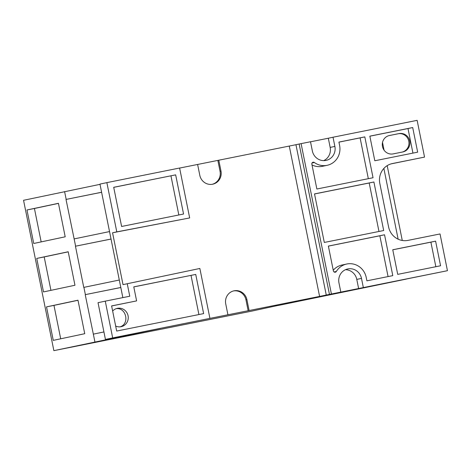 <?xml version="1.0" encoding="UTF-8"?>
<svg xmlns="http://www.w3.org/2000/svg" width="471" height="471" viewBox="0 0 471 471"><rect width="100%" height="100%" fill="white"/><g stroke="black" fill="none" stroke-linecap="round" stroke-linejoin="round"><path stroke-width="0.71" d="M189.672 217.938L179.604 168.023L106.864 182.624L116.79 231.879L189.672 217.938L112.557 232.78L123.013 284.625L199.857 268.464L209.925 318.384L112.681 337.901L105.269 301.146L129.766 296.23L127.247 283.73M326.268 295.07L295.947 144.709L289.276 146.057L319.591 296.418L329.459 294.393L299.144 144.032L295.947 144.709M319.591 296.418L209.925 318.384M136.614 300.898L133.782 286.863L195.736 274.428L203.637 313.604L116.678 331.054L111.609 305.915L136.614 300.898L111.615 305.967M113.705 187.293L175.659 174.859L183.56 214.028L121.606 226.469L113.705 187.293M334.069 271.955L336.335 271.473A1.69 1.619 -102 0 1 333.374 270.884L328.369 246.068L384.548 234.788L392.785 275.635L366.903 280.828L366.22 277.448A17.003 16.308 -102 0 0 346.697 264.025L341.993 265.026A17.003 16.308 -102 0 0 333.244 270.242M336.335 271.473A17.003 16.308 -102 0 1 346.697 264.025M327.145 165.309A17.003 16.308 -102 0 0 339.609 145.468L338.926 142.083L364.807 136.89L373.044 177.732L316.865 189.012L311.861 164.196A1.69 1.619 -102 0 1 314.363 162.501A17.003 16.308 -102 0 0 327.145 165.309L322.435 166.304A17.003 16.308 -102 0 1 312.008 164.938M397.718 274.369L392.755 249.754L435.604 241.152L440.568 265.768L397.718 274.369M374.81 160.764L369.847 136.148L412.702 127.547L417.665 152.162L374.81 160.764M324.301 242.447L314.516 193.917L373.903 181.994L383.688 230.525L324.301 242.447M331.413 293.992L301.099 143.637L310.501 141.747L312.35 150.932A11.975 11.487 -102 0 0 326.097 160.387A11.975 11.487 -102 0 0 334.875 146.416L333.021 137.226L417.135 120.346L424.542 157.096L392.484 163.531A17.044 16.35 -102 0 0 392.314 163.567A17.044 16.35 -102 0 0 379.82 183.46L388.581 226.892A17.044 16.35 -102 0 0 407.98 240.387L440.038 233.946L447.45 270.701L329.459 294.393M340.821 292.108L338.967 282.924A11.975 11.487 -102 0 1 347.745 268.947A11.975 11.487 -102 0 1 361.487 278.402L363.341 287.587M105.269 301.146L98.027 302.676L105.439 339.432L160.44 328.393L53.865 350.654L251.538 311.172L278.243 305.402M122.849 297.619L99.958 184.09L106.864 182.624M116.79 231.879L112.557 232.78M345.443 269.706A11.975 11.487 -102 0 1 356.782 279.397L358.631 288.588M389.022 135.613L398.113 133.788A9.373 8.99 -102 0 1 408.734 140.988A9.373 8.99 -102 0 1 402.234 152.068M424.542 157.096L391.118 163.873M310.513 141.8L328.316 138.227L330.165 147.411A11.975 11.487 -102 0 1 323.689 160.629M333.021 137.226L328.316 138.227M328.381 246.115L379.844 235.788L388.069 276.583M379.844 235.788L384.548 234.788M338.937 142.136L360.103 137.885L368.328 178.68M360.103 137.885L364.807 136.89M314.528 193.97L369.199 182.995L378.972 231.473M369.199 182.995L373.903 181.994M392.761 249.807L430.9 242.153L435.852 266.716M430.9 242.153L435.604 241.152M369.859 136.201L407.992 128.548L412.943 153.11M393.144 153.893A9.373 8.99 -102 0 1 382.481 146.522A9.373 8.99 -102 0 1 389.346 135.536A9.373 8.99 -102 0 1 389.435 135.518L399.055 133.587A9.373 8.99 -102 0 1 409.711 140.959A9.373 8.99 -102 0 1 402.852 151.945A9.373 8.99 -102 0 1 402.758 151.962L393.144 153.893M407.992 128.548L412.702 127.547M112.64 311.043A9.373 8.996 -102 0 1 117.308 308.346A9.373 8.996 -102 0 1 128.047 315.647A9.373 8.996 -102 0 1 121.194 326.686A9.373 8.996 -102 0 1 121.106 326.703A9.373 8.996 -102 0 1 115.666 326.038M116.237 308.646C126.34 307.345 129.855 323.93 120.093 326.845M447.45 270.701L406.173 279.056M406.185 279.115L278.255 305.473M112.681 337.901L105.439 339.432M179.616 168.07L217.849 160.405L220.039 171.261A11.257 10.798 -102 0 1 212.256 184.291M220.039 171.261L220.981 171.067L218.791 160.205L217.849 160.405M218.791 160.205L289.276 146.057M301.099 143.637L299.144 144.032M100.011 184.344L23.55 200.299L53.865 350.654M58.445 203.307L26.977 209.978L33.729 243.478L65.198 236.801L58.445 203.307M77.986 300.204L46.517 306.88L53.27 340.374L84.739 333.698L77.986 300.204M68.213 251.755L36.744 258.426L43.503 291.926L74.966 285.249L68.213 251.755M111.038 239.027L75.454 246.209L83.756 287.392L119.304 280.027M75.607 246.18L74.141 238.909L109.537 231.573M101.606 192.25L66.017 199.433L74.141 238.909M66.175 199.398L64.598 191.591M94.918 341.952L93.34 334.139L103.926 331.943M120.806 287.475L85.222 294.658L93.34 334.139M85.375 294.628L83.909 287.363M398.136 239.191L383.865 168.435M402.275 240.475L387.191 165.651M384.071 150.178L382.511 142.448M249.106 310.566L246.881 299.515A11.257 10.798 -102 0 0 233.993 290.819A11.257 10.798 -102 0 0 225.744 303.954L227.935 314.816M220.981 171.067A11.257 10.798 -102 0 1 212.727 184.202A11.257 10.798 -102 0 1 199.804 175.312L197.614 164.456M233.528 290.931A11.257 10.798 -102 0 1 245.939 299.715L246.881 299.515M245.939 299.715L248.164 310.766M46.517 306.88L53.965 305.385L60.7 338.796M77.998 300.286L53.965 305.385M36.744 258.426L44.192 256.93L50.933 290.348M68.23 251.832L44.192 256.93M26.977 209.978L34.424 208.482L41.165 241.9M58.463 203.384L34.424 208.482M85.222 294.658L120.811 287.516M66.017 199.433L101.612 192.286M75.454 246.209L111.044 239.068M113.717 187.346L175.659 174.859M170.949 175.854L178.839 214.976M133.793 286.916L195.736 274.428M191.026 275.429L198.915 314.551M356.782 279.397L361.487 278.402M330.165 147.411L334.875 146.416M312.049 162.995L314.363 162.501M398.113 133.788L399.055 133.587M392.149 163.602L392.484 163.531"/></g></svg>
